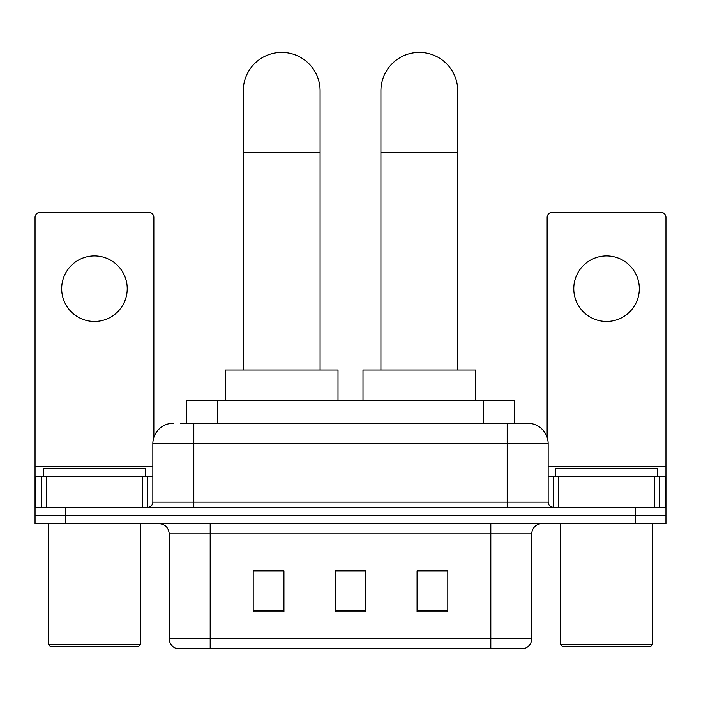 <?xml version="1.0" encoding="UTF-8"?>
<svg xmlns="http://www.w3.org/2000/svg" width="701" height="701" viewBox="0 0 701 701"><rect width="100%" height="100%" fill="white"/><g stroke="black" fill="none" stroke-linecap="round" stroke-linejoin="round"><path stroke-width="1.05" d="M186.65 423.273L186.65 400.735L514.35 400.735L514.35 423.273M180.954 423.273L527.371 423.273M180.49 423.273L193.8 423.273L193.8 443.751L152.836 443.751L152.836 502.135A5.117 5.117 0 0 1 147.709 507.252M173.313 423.273A20.487 20.487 0 0 0 152.836 443.751M527.687 423.273A20.487 20.487 0 0 1 548.164 443.751L548.164 502.135C548.471 505.246 550.18 506.946 553.291 507.252M65.771 507.252L35.05 507.252L35.05 515.445L65.771 515.445L35.05 515.445L35.05 523.638L65.771 523.638L65.771 515.445L635.229 515.445L65.771 515.445L65.771 507.252L635.229 507.252L635.229 515.445L665.95 515.445L635.229 515.445L635.229 523.638L65.771 523.638M635.229 523.638L665.95 523.638L665.95 476.522L665.95 507.252L635.229 507.252M531.779 638.76C531.498 643.667 529.036 646.944 524.409 648.591L490.814 648.591L490.814 638.76L531.779 638.76L531.779 533.882A10.243 10.243 0 0 1 542.022 523.638M169.221 638.76L210.186 638.76L210.186 648.591L490.814 648.591L176.591 648.591A10.243 10.243 0 0 1 169.221 638.76L169.221 533.882C168.608 527.66 165.199 524.243 158.978 523.638M447.799 611.824L447.799 570.851L417.069 570.851L417.069 611.824L447.799 611.824M283.931 611.824L283.931 570.851L253.201 570.851L253.201 611.824L283.931 611.824M365.861 611.824L365.861 570.851L335.139 570.851L335.139 611.824L365.861 611.824M365.861 571.061L335.139 571.061M283.931 571.061L253.201 571.061M447.799 571.061L417.069 571.061M94.451 255.918A32.772 32.772 0 0 0 61.679 288.689A32.772 32.772 0 0 0 94.451 321.461A32.772 32.772 0 0 0 127.223 288.689A32.772 32.772 0 0 0 94.451 255.918M142.338 507.252L142.338 476.522L46.573 476.522L46.573 507.252M153.852 437.354L153.852 217.406A5.117 5.117 0 0 0 148.735 212.289L40.167 212.289A5.117 5.117 0 0 0 35.05 217.406L35.05 476.522L46.573 476.522M142.338 476.522L152.836 476.522M35.05 507.252L35.05 476.522M138.491 646.541L50.411 646.541L48.36 644.491L140.542 644.491L138.491 646.541M48.36 523.638L48.36 644.491M140.542 523.638L140.542 644.491M145.659 476.522L145.659 468.329L43.243 468.329L43.243 476.522M243.265 370.014L243.265 90.815A38.406 38.406 0 0 1 281.671 52.409A38.406 38.406 0 0 1 320.085 90.815A38.406 38.406 0 0 0 281.671 52.409M320.085 370.014L320.085 90.815M338.005 400.735L338.005 370.014L225.345 370.014L225.345 400.735M380.915 370.014L380.915 90.815A38.406 38.406 0 0 1 419.329 52.409A38.406 38.406 0 0 1 457.735 90.815A38.406 38.406 0 0 0 419.329 52.409M457.735 370.014L457.735 90.815M475.655 400.735L475.655 370.014L362.995 370.014L362.995 400.735M606.549 255.918A32.772 32.772 0 0 0 573.777 288.689A32.772 32.772 0 0 0 606.549 321.461A32.772 32.772 0 0 0 639.321 288.689A32.772 32.772 0 0 0 606.549 255.918M654.427 507.252L654.427 476.522L558.662 476.522L558.662 507.252M654.427 476.522L665.95 476.522L665.95 217.406A5.117 5.117 0 0 0 660.833 212.289L552.265 212.289A5.117 5.117 0 0 0 547.148 217.406L547.148 437.354M548.164 476.522L558.662 476.522M650.589 646.541L562.509 646.541L560.458 644.491L652.64 644.491L650.589 646.541M560.458 523.638L560.458 644.491M652.64 523.638L652.64 644.491M657.757 476.522L657.757 468.329L555.341 468.329L555.341 476.522M217.371 423.273L217.371 400.735M483.629 423.273L483.629 400.735M193.8 507.252L193.8 502.135L548.164 502.135M152.836 502.135L193.8 502.135L193.8 443.751L507.2 443.751L507.2 507.252M548.164 443.751L507.2 443.751L507.2 423.273M490.814 523.638L490.814 533.882L169.221 533.882M531.779 533.882L490.814 533.882L490.814 638.76L210.186 638.76L210.186 523.638M365.861 610.396L335.139 610.396M283.931 610.396L253.201 610.396M447.799 610.396L417.069 610.396M152.836 466.288L35.05 466.288M147.376 476.522L147.376 507.252M35.129 476.522L35.129 507.252M41.525 507.252L41.525 476.522M243.265 152.266L320.085 152.266M380.915 152.266L457.735 152.266M665.95 466.288L548.164 466.288M665.871 507.252L665.871 476.522M659.475 476.522L659.475 507.252M553.624 507.252L553.624 476.522"/></g></svg>
